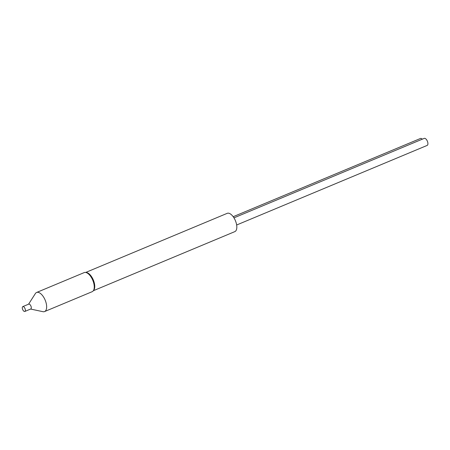 <?xml version="1.0" encoding="UTF-8"?>
<svg xmlns="http://www.w3.org/2000/svg" width="450" height="450" viewBox="0 0 450 450"><rect width="100%" height="100%" fill="white"/><g stroke="black" fill="none" stroke-linecap="round" stroke-linejoin="round"><path stroke-width="0.67" d="M233.966 217.851L424.215 138.386A3.814 1.828 67.3 0 1 424.547 138.319A3.814 1.828 67.3 0 1 427.5 141.525A3.814 1.828 67.3 0 1 427.157 145.423L236.655 224.994M233.19 216.703L420.457 138.482A3.814 1.828 67.3 0 1 420.789 138.414A3.814 1.828 67.3 0 1 422.269 139.196M85.697 272.447L227.199 213.339A9.906 4.742 -112.7 0 1 236.019 222.351A9.906 4.742 67.3 0 1 234.838 231.621L93.33 290.728M93.206 290.891A10.344 4.956 67.3 0 0 93.409 282.004A10.344 4.956 -112.7 0 0 85.489 272.424L86.366 272.514A9.906 4.742 -112.7 0 1 93.949 281.694A9.906 4.742 67.3 0 1 93.752 290.199L93.206 290.891A10.344 4.956 67.3 0 1 92.177 291.69L44.578 311.569A10.344 4.956 67.3 0 1 42.936 311.681L30.589 309.049M85.489 272.424A10.344 4.956 -112.7 0 0 84.201 272.593L36.602 292.472A10.344 4.956 -112.7 0 0 35.37 293.558L28.564 304.194M36.602 292.472A10.344 4.956 -112.7 0 1 45.81 301.882A10.344 4.956 67.3 0 1 44.578 311.569M31.089 306.506A2.632 1.26 -112.7 0 0 28.749 304.116L22.815 306.596A2.632 1.26 -112.7 0 0 22.5 309.06A2.632 1.26 67.3 0 0 24.84 311.451L30.78 308.97A2.632 1.26 67.3 0 0 31.089 306.506M22.815 306.596A2.632 1.26 -112.7 0 1 25.155 308.987A2.632 1.26 67.3 0 1 24.84 311.451"/></g></svg>

